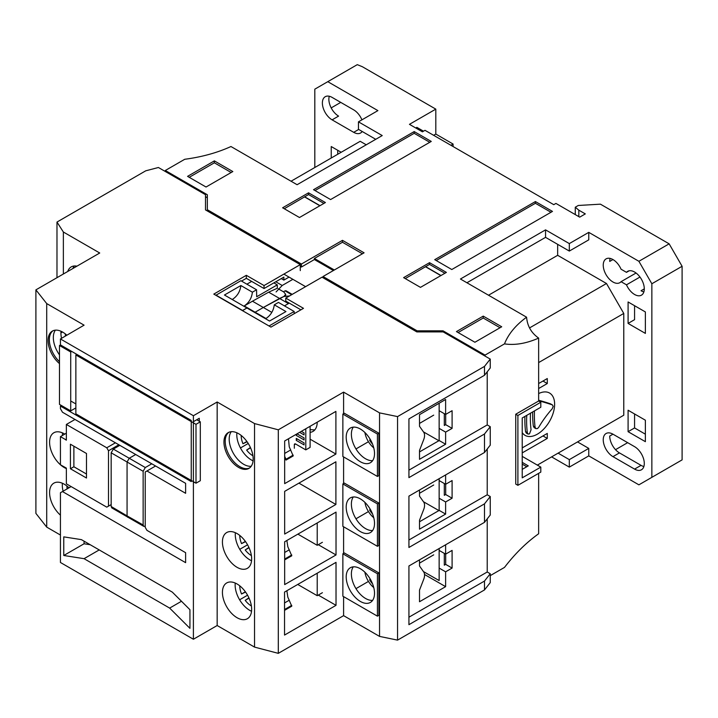 <?xml version="1.0" encoding="UTF-8"?>
<svg xmlns="http://www.w3.org/2000/svg" width="718" height="718" viewBox="0 0 718 718"><rect width="100%" height="100%" fill="white"/><g stroke="black" fill="none" stroke-linecap="round" stroke-linejoin="round"><path stroke-width="1.08" d="M292.881 279.32L282.201 285.486L275.775 281.77M155.16 465.74L155.16 466.242M145.224 526.258L143.788 526.375L143.142 524.966L143.142 471.277L145.305 467.535L151.785 463.792M276.098 291.939L282.201 285.486M283.448 291.786L285.046 290.853L291.679 294.685M292.217 294.38L285.97 290.763L285.046 290.853M135.711 454.512L129.231 458.255L145.305 467.535M143.142 471.277L127.068 461.997L127.068 515.883L143.142 524.966M143.788 526.375L111.793 507.904L111.164 506.504L111.164 452.816L127.068 461.997L129.231 458.255L113.327 449.073L119.807 445.331M127.696 517.274L127.068 515.883L111.164 506.504M111.164 452.816L113.327 449.073M242.594 310.732L269.241 326.116M215.849 295.286L240.871 280.711L256.568 289.776L252.395 292.19L240.871 285.531L224.447 295.017L246.92 307.986L242.496 310.67M252.395 292.19C251.722 298.087 249.011 302.673 244.246 305.949L255.123 312.222A11.632 6.713 -60 0 1 254.684 312.465L263.335 307.483L255.123 312.222L266.001 318.505C270.776 315.238 273.531 310.679 274.285 304.827L278.458 302.413L294.165 311.477L294.174 313.703M278.306 288.815L283.861 292.02L285.647 294.362L283.861 296.489L263.335 307.483L271.835 312.393M269.241 325.864L294.165 311.477M215.947 295.098L242.594 310.481L246.92 307.986L269.528 321.045L285.952 311.558L274.285 304.827M288.421 303.588L279.544 298.455L283.861 296.489L289.462 295.969M284.454 305.877L289.264 303.104M626.482 284.822L621.052 281.68A13.75 7.934 60 0 1 619.84 282.686A13.75 7.934 60 0 1 612.966 282.003A13.75 7.934 60 0 1 603.982 269.887A13.75 7.934 60 0 1 606.091 258.875A13.75 7.934 60 0 1 612.966 259.557A13.75 7.934 60 0 1 621.052 269.205L626.482 272.346A13.75 7.934 60 0 1 627.694 271.341A13.75 7.934 60 0 1 634.568 272.023A13.75 7.934 60 0 1 643.552 284.14A13.75 7.934 60 0 1 641.443 295.161A13.75 7.934 60 0 1 634.568 294.479A13.75 7.934 60 0 1 626.482 284.822L639.971 277.04M644.288 288.869L641.048 290.736A13.75 7.934 -120 0 0 643.875 291.885M610.138 258.408A13.75 7.934 -120 0 0 609.726 261.424L612.966 259.557M538.644 400.231A98.348 11.353 -154.7 0 1 550.41 403.803L552.447 404.943L553.201 406.415L552.178 408.811A95.88 77.499 133.9 0 0 538.751 427.255L537.522 428.547L535.915 428.646L534.165 427.641L533.321 426.115A99.237 57.296 60 0 1 532.639 414.501A99.237 57.296 60 0 1 532.675 411.935M522.228 432.622A24.439 14.109 120 0 0 541.668 431.051A24.439 14.109 120 0 0 554.628 404.243A24.439 14.109 120 0 0 538.644 393.572M530.494 413.191A96.365 55.636 60 0 0 531.051 429.795L529.489 433.887L528.08 434.103L526.312 433.08L525.54 431.608A98.025 56.596 60 0 1 524.858 419.985A98.025 56.596 60 0 1 524.93 416.404M535.915 428.646L535.063 427.129L533.321 426.115M534.488 410.884A96.786 55.878 -120 0 0 534.371 415.498A96.786 55.878 -120 0 0 535.063 427.129M305.59 286.653L283.861 274.114M333.394 270.533L314.385 259.548L301.425 267.033L300.277 266.378M207.331 197.746L205.501 196.687M301.425 267.033L301.425 264.044L342.468 240.342L342.468 242.253L314.385 258.471L314.385 259.548M334.337 269.986L314.385 258.471M342.468 240.342L364.08 252.817L323.028 276.52L323.028 277.767M323.028 276.52L417.113 330.836L417.113 331.895M417.113 330.836L443.042 330.836L443.042 331.895M485.063 356.101L485.063 355.096L443.042 330.836M207.331 210.966L207.331 194.749L165.311 170.489L165.311 171.494M207.331 209.719L301.425 264.044M342.468 242.253L362.419 253.768M165.311 170.489L184.741 159.279C201.803 157.027 217.213 152.781 230.963 146.526L297.099 184.714L382.227 135.567L358.461 121.845L377.901 110.617L327.785 81.681L357.268 64.656L362.348 66.711L435.808 109.127L409.448 124.34L422.408 131.825L425.002 130.326L553.766 204.666L555.929 203.418L579.695 217.141L585.314 213.901L578.825 210.159L575.271 207.224L578.295 205.474L600.436 204.172L669.14 243.833L638.894 261.298L588.769 232.363L569.32 243.59L545.554 229.868L460.435 279.015L526.581 317.194C515.721 325.155 508.362 334.049 504.494 343.886L485.063 355.096M206.039 187.021L232.829 171.548L214.359 160.886L187.569 176.359L206.039 187.021M308.552 192.819L282.623 207.789L299.478 217.518L325.407 202.548L308.552 192.819L308.552 194.551L284.283 208.741M414.196 131.573L313.524 189.705L330.594 199.559L431.267 141.428L414.196 131.573L414.196 133.306L315.022 190.566M434.722 259.674L451.793 269.528L552.474 211.406L535.404 201.552L434.722 259.674M403.615 277.642L420.47 287.371L446.39 272.4L429.543 262.671L403.615 277.642M501.702 326.78L483.232 316.117L456.442 331.59L474.912 342.253L501.702 326.78M504.494 343.886C514.968 345.439 526.357 343.509 538.644 338.097L538.644 401.003L515.739 414.223L515.739 484.076L517.902 485.323L540.807 472.103L540.807 467.113L522.228 456.388M538.644 473.35L538.644 533.761C526.357 542.539 514.968 553.749 504.494 567.408L490.25 575.63M551.604 456.881L569.32 467.113L588.769 455.885L638.894 484.829L651.854 477.344L651.854 283.754L638.894 261.298M522.228 464.115L526.761 466.736M435.808 109.127L435.808 134.069L433.645 135.316M453.085 146.544L453.085 144.049L435.808 134.069M327.785 81.681L314.816 89.167L314.816 167.5M331.24 158.023L331.24 146.544L341.176 152.279M291.05 181.223L360.185 141.302L366.234 144.794M362.186 131.484A13.75 7.934 60 0 1 360.58 133.001A13.75 7.934 60 0 1 353.705 132.327L332.102 119.852A13.75 7.934 60 0 1 323.118 107.736A13.75 7.934 60 0 1 325.227 96.715A13.75 7.934 60 0 1 332.102 97.397L353.705 109.872A13.75 7.934 60 0 1 361.926 119.843M375.747 139.31L358.461 129.33L358.461 121.845M526.581 317.194C527.344 326.044 531.365 333.008 538.644 338.097M540.807 467.113L522.228 477.838L522.228 417.966L540.807 407.241L540.807 402.251L538.644 401.003M466.915 282.757L545.554 237.353L545.554 229.868M545.554 237.353L569.32 251.067L569.32 243.59M569.32 251.067L588.769 239.848L588.769 232.363M557.653 244.335L557.653 255.312L606.486 283.502L623.771 313.443L623.771 415.219L606.486 425.2M577.532 441.92L588.769 448.4L588.769 455.885M612.966 434.184L634.568 446.659A13.75 7.934 60 0 1 643.552 458.775A13.75 7.934 60 0 1 641.443 469.787A13.75 7.934 60 0 1 634.568 469.105L612.966 456.639A13.75 7.934 60 0 1 603.982 444.523A13.75 7.934 60 0 1 606.091 433.501A13.75 7.934 60 0 1 612.966 434.184L609.726 436.05A13.75 7.934 -120 0 0 619.446 452.896L641.048 465.363A13.75 7.934 -120 0 0 643.875 466.512M645.374 333.394L628.088 323.414L628.088 301.964L645.374 311.944L645.374 333.394M645.374 441.669L628.088 431.689L628.088 410.229L645.374 420.209L645.374 441.669M669.14 243.833L682.1 266.288L651.854 283.754M651.854 477.344L682.1 459.879L682.1 266.288M423.503 131.188L416.862 127.355L415.767 127.983M337.72 154.28L337.72 150.286M214.359 160.886L214.359 162.798L231.178 172.508M214.359 162.798L189.22 177.31M323.908 203.409L308.552 194.551M429.768 142.29L414.196 133.306M535.404 201.552L535.404 203.284L436.221 260.544M550.975 212.268L535.404 203.284M441.005 275.506L425.648 266.647L429.543 264.404L429.543 262.671M425.648 266.647L405.266 278.593M444.891 273.262L429.543 264.404M458.093 332.542L483.232 318.029L483.232 316.117M483.232 318.029L500.042 327.74M515.739 414.223L517.902 415.471L517.902 485.323M540.807 402.251L517.902 415.471M569.32 467.113L569.32 459.628L588.769 448.4M558.083 453.139L569.32 459.628M522.228 469.357L528.277 465.865L522.228 462.374M453.085 144.049L450.931 145.296M331.186 107.906L340.745 102.387M329.284 96.248A13.75 7.934 -120 0 0 338.582 116.11L332.102 119.852M538.644 383.538L547.287 378.548L547.287 383.538L542.961 381.043L538.644 383.538M623.771 415.219L537.351 465.12M538.644 362.581L623.771 313.443M538.644 388.528L547.287 383.538M547.287 433.43L522.228 447.906L542.979 435.934L547.287 438.42L547.287 433.43M522.228 452.896L547.287 438.42M529.489 327.955L606.486 283.502M488.518 295.224L557.653 255.312M629.165 270.803L626.482 272.346M636.058 273.019L621.052 281.68M634.568 305.706L634.568 319.672L628.088 323.414M634.568 413.972L634.568 427.946L628.088 431.689M634.568 427.946L645.374 434.184M627.658 442.665L615.523 449.674M575.271 214.592L575.271 207.224M304.665 196.974L319.86 205.752M320.022 205.662L304.665 196.795M425.648 266.827L440.852 275.604M578.825 216.648L578.825 210.159M526.797 415.327A95.548 55.16 -120 0 0 527.308 432.631L525.54 431.608M550.41 403.803L552.178 404.826A95.88 11.075 25.3 0 0 538.751 400.815L538.644 400.752M528.08 434.103L527.308 432.631M232.21 299.496L232.659 299.253C237.425 295.987 240.162 291.409 240.871 285.531M268.667 292.181L279.544 298.455L263.335 307.483L252.458 301.21L268.667 292.181L277.319 288.241L277.292 284.858L273.863 282.874M251.686 281.402L246.875 284.184M256.568 289.776L256.676 296.758L277.292 284.858M244.246 305.949L252.458 301.21M247.082 441.749L242.962 443.742A16.442 9.496 60 0 1 241.185 435.575A16.442 9.496 60 0 1 241.185 435.44M252.924 455.777A16.442 9.496 60 0 1 246.633 450.087L250.411 447.52M242.962 443.742L246.884 441.471M250.555 447.826L246.633 450.087M294.326 448.265L294.326 444.765A1.831 1.059 60 0 1 294.712 443.921A1.831 1.059 60 0 1 295.628 444.011L305.787 449.881L310.104 447.386L310.104 426.286M305.787 449.881L305.787 428.781M296.274 435.404L297.01 433.843L304.055 437.899L304.055 439.901L296.274 435.404L296.274 434.273M304.055 444.891L296.274 440.394L296.274 438.402L304.055 442.889L304.055 444.891M301.336 431.347L304.055 432.909L304.055 434.911L299.612 432.344M297.019 438.833L296.274 440.394M423.458 431.886L438.904 440.717M439.147 440.852L439.147 403.336M452.098 428.368L452.098 410.696L445.618 414.439L445.618 399.477L419.509 414.672L419.509 426.277L423.701 432.236A9.038 5.214 -60 0 1 423.701 439.622L419.509 450.419L419.509 459.305L445.618 444.236L445.618 432.11L452.098 428.368L445.69 424.67L444.307 425.478L444.307 413.685M284.669 559.313L284.669 559.887L291.768 555.804L287.819 546.703L286.859 540.492M423.458 501.738L438.904 510.57M439.147 510.704L439.147 478.673M445.618 474.93L445.618 484.291L452.098 480.548L452.098 498.22L445.69 494.522L444.307 495.33L444.307 483.537M291.759 605.364L284.579 609.51L284.597 610.336L291.768 606.198L287.819 597.098L286.868 590.726M67.151 488.859A16.442 9.496 60 0 1 66.918 486.032M245.565 541.659L241.535 543.607A16.442 9.496 60 0 1 239.758 535.44A16.442 9.496 60 0 1 239.758 535.422M251.399 555.588A16.442 9.496 60 0 1 245.206 549.952L248.904 547.439M241.535 543.607L245.376 541.39M249.038 547.735L245.206 549.952M297.746 584.452L317.221 595.698L317.221 573.197M322.409 592.7L317.221 595.698M297.871 534.129L317.221 545.303L317.221 522.964M322.409 542.305L317.221 545.303M75.866 407.905L70.723 410.875L59.486 404.387L59.486 345.511L60.483 344.936M195.996 424.329L195.996 483.205L200.313 480.71L200.313 421.834L195.996 424.329L75.866 354.97L76.871 354.396M195.996 483.205L75.866 413.846L75.866 354.97M71.719 351.425L70.723 351.999L59.486 345.511M196.723 419.761L200.313 421.834M70.723 410.875L70.723 351.999M373.773 517.75A16.442 9.54 59.7 0 1 364.879 502.358M372.543 513.935A13.346 7.745 59.7 0 1 369.617 509.995L370.255 509.268M65.437 336.033A16.442 9.496 60 0 1 65.32 334.041A16.442 9.496 60 0 1 65.32 333.915M373.773 447.897A16.442 9.54 59.7 0 1 364.879 432.505M372.543 444.083A13.346 7.745 59.7 0 1 369.617 440.143L370.255 439.416M373.773 587.602A16.442 9.54 59.7 0 1 364.879 572.21M372.543 583.788A13.346 7.745 59.7 0 1 369.617 579.848L370.255 579.121M67.743 271.476A20.023 11.56 60 0 1 71.217 266.899A20.023 11.56 60 0 1 76.925 266.181M74.151 265.992A20.023 11.56 -120 0 0 72.922 268.487M53.015 330.756A20.66 11.928 -120 0 0 49.354 339.82A20.66 11.928 -120 0 0 59.486 361.728M59.486 363.595A20.66 11.928 60 0 1 48.079 340.547A20.66 11.928 60 0 1 52.36 331.088A20.66 11.928 60 0 1 66.846 335.216M60.438 464.779A20.66 11.928 60 0 1 49.587 442.207A20.66 11.928 60 0 1 53.868 432.748A20.66 11.928 60 0 1 64.764 434.112M62.448 435.467A20.66 11.928 60 0 1 62.43 434.794A20.66 11.928 60 0 1 62.529 432.918M60.438 515.165A20.66 11.928 60 0 1 49.587 492.602A20.66 11.928 60 0 1 53.868 483.142A20.66 11.928 60 0 1 68.946 487.827M63.094 491.202A20.66 11.928 60 0 1 62.304 485.269A20.66 11.928 60 0 1 62.412 483.259M222.427 592.395A20.66 11.928 60 0 1 226.708 582.935A20.66 11.928 60 0 1 242.63 588.473A20.66 11.928 60 0 1 251.65 609.268A20.66 11.928 60 0 1 247.369 618.728A20.66 11.928 60 0 1 231.447 613.19A20.66 11.928 60 0 1 222.427 592.395M235.253 583.052A20.66 11.928 -120 0 0 235.136 585.053A20.66 11.928 -120 0 0 251.542 611.269M222.427 542A20.66 11.928 60 0 1 226.708 532.541A20.66 11.928 60 0 1 242.63 538.078A20.66 11.928 60 0 1 251.65 558.873A20.66 11.928 60 0 1 247.369 568.333A20.66 11.928 60 0 1 231.447 562.795A20.66 11.928 60 0 1 222.427 542M235.369 532.711A20.66 11.928 -120 0 0 235.271 534.587A20.66 11.928 -120 0 0 251.56 560.749M228.88 432.29A20.66 11.928 -120 0 0 225.219 441.346A20.66 11.928 -120 0 0 239.83 466.655A20.66 11.928 -120 0 0 249.505 468.01M223.944 442.082A20.66 11.928 60 0 1 228.225 432.622A20.66 11.928 60 0 1 244.147 438.159A20.66 11.928 60 0 1 253.167 458.955A20.66 11.928 60 0 1 248.886 468.414A20.66 11.928 60 0 1 232.964 462.877A20.66 11.928 60 0 1 223.944 442.082M61.533 338.313A20.66 11.928 60 0 1 60.922 333.134A20.66 11.928 60 0 1 61.021 331.258M55.403 330.154A20.571 11.874 -120 0 0 59.486 354.863M231.268 431.689A20.571 11.874 -120 0 0 231.079 448.499A20.571 11.874 -120 0 0 243.734 464.322A20.571 11.874 -120 0 0 251.219 466.251M236.877 432.792A20.66 11.928 -120 0 0 236.787 434.668A20.66 11.928 -120 0 0 253.068 460.83M346.202 576.922A20.023 11.56 60 0 1 350.348 567.75A20.023 11.56 60 0 1 365.776 573.117A20.023 11.56 60 0 1 374.518 593.274A20.023 11.56 60 0 1 370.371 602.438A20.023 11.56 60 0 1 354.943 597.071A20.023 11.56 60 0 1 346.202 576.922M353.283 566.852A20.023 11.56 -120 0 0 351.38 573.924A20.023 11.56 -120 0 0 372.624 600.356M346.202 507.07A20.023 11.56 60 0 1 350.348 497.897A20.023 11.56 60 0 1 365.776 503.264A20.023 11.56 60 0 1 374.518 523.422A20.023 11.56 60 0 1 370.371 532.585A20.023 11.56 60 0 1 354.943 527.218A20.023 11.56 60 0 1 346.202 507.07M353.283 497A20.023 11.56 -120 0 0 351.38 504.072A20.023 11.56 -120 0 0 372.624 530.503M346.202 437.217A20.023 11.56 60 0 1 350.348 428.045A20.023 11.56 60 0 1 365.776 433.412A20.023 11.56 60 0 1 374.518 453.57A20.023 11.56 60 0 1 370.371 462.733A20.023 11.56 60 0 1 354.943 457.375A20.023 11.56 60 0 1 346.202 437.217M353.283 427.147A20.023 11.56 -120 0 0 351.38 434.219A20.023 11.56 -120 0 0 372.624 460.651M145.727 170.821L158.4 167.5L205.501 194.695L205.501 209.907L300.277 264.628L264.044 285.549L246.328 275.317L213.802 294.102L270.964 327.103L303.49 308.327L285.773 298.096L322.014 277.175L416.79 331.895L443.15 331.895L490.25 359.09L484.488 366.404L397.557 416.593L379.544 412.877L343.599 392.118L278.306 429.813L254.54 423.575L217.168 401.999L193.402 415.722L60.438 338.959L84.078 325.164L46.706 303.579L35.9 289.866L99.73 253.005L63.363 232.013L56.982 222.059L145.727 170.821M56.982 277.686L56.982 222.059M63.363 274.007L63.363 232.013M46.706 303.579L46.706 527.111L35.9 513.388L35.9 289.866M60.922 332.91L62.493 332.003M46.706 527.111L60.438 535.045M66.361 468.585A20.66 11.928 60 0 1 60.518 464.851M193.402 415.722L193.402 639.244L60.438 562.481L60.438 492.736L62.475 491.561L185.621 562.661L185.621 552.68L146.948 530.351L145.224 527.362L145.224 471.977L146.948 470.981L185.621 493.302L185.621 483.331L62.475 412.231L60.438 408.704L60.438 406.065L191.239 481.581L191.239 420.425L60.438 344.909L60.438 338.959M60.438 406.065L61.407 405.499M172.329 592.135L189.938 609.708L189.938 628.34L169.654 608.092L84.06 558.676L63.767 555.49L63.767 536.867L81.385 539.631L172.329 592.135M193.402 639.244L217.168 625.522L217.168 401.999M194.372 482.263L193.411 482.819L193.411 481.715M193.411 422.839L193.411 421.672L199.281 418.28L199.281 421.233M217.168 625.522L254.54 647.106L254.54 423.575M254.54 647.106L278.306 653.344L278.306 429.813M284.534 635.071L284.534 592.072L336.024 562.347L336.024 605.337L284.534 635.071M336.024 512.105L336.024 554.951L284.669 584.596L284.669 541.758L336.024 512.105M335.898 461.791L335.898 504.476L284.669 534.057L284.669 491.363L335.898 461.791M335.898 411.396L335.898 454.063L284.669 483.636L284.669 440.969L335.898 411.396M278.306 653.344L343.599 615.649L343.599 596.622M343.599 553.363L343.599 526.77M343.599 483.51L343.599 456.917M343.599 413.658L343.599 392.118M343.599 615.649L379.544 636.399L379.544 412.877M342.863 553.793L344.326 552.95L378.889 572.901L378.889 615.317L377.426 616.161L342.863 596.2L342.863 553.793L377.426 573.745L377.426 616.161M342.863 483.941L344.326 483.097L378.889 503.049L378.889 545.465L377.426 546.308L342.863 526.348L342.863 483.941L377.426 503.892L377.426 546.308M342.863 414.089L344.326 413.245L378.889 433.196L378.889 475.612L377.426 476.456L342.863 456.495L342.863 414.089L377.426 434.04L377.426 476.456M379.544 636.399L397.557 640.124L397.557 416.593M397.557 640.124L484.488 589.936L484.488 581.059L408.928 624.687L408.928 565.972L484.488 522.345L484.488 503.856L408.928 547.475L408.928 496.12L484.488 452.493L484.488 434.004L408.928 477.623L408.928 418.908L484.488 375.281L484.488 366.404M484.488 375.281L490.25 367.966L490.25 359.09M487.226 371.807L487.226 424.939L490.25 426.68L490.25 445.169L484.488 452.493M487.226 449.01L487.226 494.792L490.25 496.533L490.25 515.021L484.488 522.345M487.226 518.863L487.226 571.995L490.25 573.745L490.25 582.621L484.488 589.936M300.896 309.817L285.773 301.093L285.773 298.096M241.526 281.088L246.328 278.315L246.328 275.317M246.328 278.315L264.044 288.546L264.044 285.549M264.044 288.546L283.861 277.103L283.861 280.101L289.049 277.103M300.277 270.614L300.277 264.628M281.268 278.602L283.861 280.101M66.361 439.057L65.5 439.56L66.361 439.174M75.004 419.465L66.361 424.455L106.767 447.781L108.49 450.769L108.49 506.154L106.767 507.15L66.361 483.824L66.361 468.109L60.438 464.797L60.438 436.634L66.361 433.178M70.723 400.994L75.866 403.938M75.866 408.919L74.977 408.416M155.591 465.991L146.948 470.981M71.118 486.571L62.475 491.561M63.767 555.49L84.078 543.768L84.078 541.184M84.06 558.676L99.219 549.925M90.226 544.729L84.078 543.768M169.654 608.092L181.483 601.262M336.024 605.337L318.271 595.087M247.566 595.204L239.615 599.799M336.024 554.951L318.271 544.693M247.566 544.809L239.749 549.324M335.898 504.476L298.921 483.133M335.898 454.063L310.104 439.174M248.231 443.473L240.449 447.96M317.23 422.166A20.66 11.928 60 0 1 312.958 431.428A20.66 11.928 60 0 1 310.104 432.344M378.889 572.901L377.426 573.745M378.889 503.049L377.426 503.892M378.889 433.196L377.426 434.04M484.488 434.004L490.25 426.68M487.226 424.939L408.928 470.146M484.488 503.856L490.25 496.533M487.226 494.792L408.928 539.999M484.488 581.059L490.25 573.745M487.226 571.995L408.928 617.202M445.618 544.783L445.618 554.143L452.098 550.401L452.098 568.073L445.618 571.815L445.618 586.66L419.509 601.738L419.509 590.124L423.701 579.327A9.038 5.214 120 0 0 423.701 571.941L419.509 565.981L419.509 559.86M452.098 498.22L445.618 501.963L445.618 514.088L419.509 529.157L419.509 520.272L423.701 509.475A9.038 5.214 120 0 0 423.701 502.088L419.509 496.129L419.509 490.008M65.5 439.676L66.361 440.17L66.361 424.455M60.438 436.634L65.5 439.56M86.492 453.489L86.492 478.026L70.427 468.755L70.427 444.218L86.492 453.489M310.104 429.642L314.78 429.911M424.535 574.49L445.618 586.66M439.21 568.117L445.618 571.815M444.307 553.39L444.307 565.183L445.69 564.375L452.098 568.073M445.69 564.375L445.69 554.099M439.21 550.446L445.618 554.143M439.21 510.39L445.618 514.088M419.509 521.762L439.147 510.426M439.21 498.265L445.618 501.963M445.69 494.522L445.69 484.246M439.21 480.593L445.618 484.291M439.21 428.413L445.618 432.11M445.618 444.236L439.21 440.538M419.509 451.909L439.147 440.574M445.618 414.439L439.21 410.741M445.69 424.67L445.69 414.394M108.49 506.154L111.164 504.61M118.865 444.783L108.49 450.769M106.767 447.781L115.41 442.791M86.492 474.042L73.882 466.763L70.427 468.755M73.882 466.763L73.882 446.21M368.469 581.418L355.975 588.634M368.469 511.566L355.975 518.782M368.469 441.714L355.975 448.929M423.458 571.591L439.147 580.557L439.147 548.525M245.565 592.054L241.535 594.001A16.442 9.496 60 0 1 239.758 585.834A16.442 9.496 60 0 1 239.758 585.816M251.399 605.983A16.442 9.496 60 0 1 245.206 600.347L248.904 597.834M241.535 594.001L245.376 591.785M249.038 598.13L245.206 600.347M293.177 455.113L286.006 459.251L286.024 460.076L293.195 455.939L289.246 446.838L288.483 438.77M284.66 459.673L286.006 459.251L284.669 456.397M358.677 129.455L353.705 132.327M634.568 469.105L641.048 465.363M619.446 452.896L612.966 456.639M294.326 444.765L295.628 444.011M284.669 552.465L289.318 549.782M291.759 554.969L284.669 559.062M284.534 602.932L289.318 600.176M284.669 453.426L290.745 449.917M285.647 294.362L285.647 295.951M419.509 493.275L433.708 484.991M419.509 423.423L433.708 415.139M419.509 563.127L433.708 554.843"/></g></svg>
